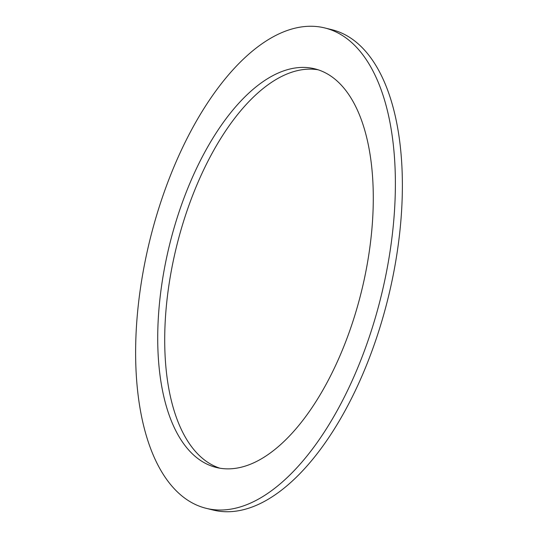 <?xml version="1.0" encoding="UTF-8"?>
<svg xmlns="http://www.w3.org/2000/svg" width="538" height="538" viewBox="0 0 538 538"><rect width="100%" height="100%" fill="white"/><g stroke="black" fill="none" stroke-linecap="round" stroke-linejoin="round"><path stroke-width="0.81" d="M275.321 74.378A205.308 98.757 -76.1 0 0 162.025 282.813A205.308 98.757 -76.1 0 0 216.35 467.475A205.308 98.757 -76.1 0 0 255.691 461.893A205.308 98.757 -76.1 0 0 368.987 253.459A205.308 98.757 -76.1 0 0 314.663 68.803A205.308 98.757 -76.1 0 0 275.321 74.378M318.119 69.792A205.308 98.757 -76.1 0 0 282.309 76.107A205.308 98.757 -76.1 0 0 169.578 280.89A205.308 98.757 -76.1 0 0 219.881 468.208M206.276 508.343L213.263 510.064A247.399 119.006 -76.1 0 0 260.668 503.339A247.399 119.006 -76.1 0 0 397.192 252.174A247.399 119.006 -76.1 0 0 331.724 29.657L324.737 27.936A247.399 119.006 -76.1 0 0 277.332 34.661A247.399 119.006 -76.1 0 0 140.808 285.826A247.399 119.006 -76.1 0 0 206.276 508.343A247.399 119.006 -76.1 0 0 253.68 501.618A247.399 119.006 -76.1 0 0 390.198 250.452A247.399 119.006 -76.1 0 0 324.737 27.936"/></g></svg>
